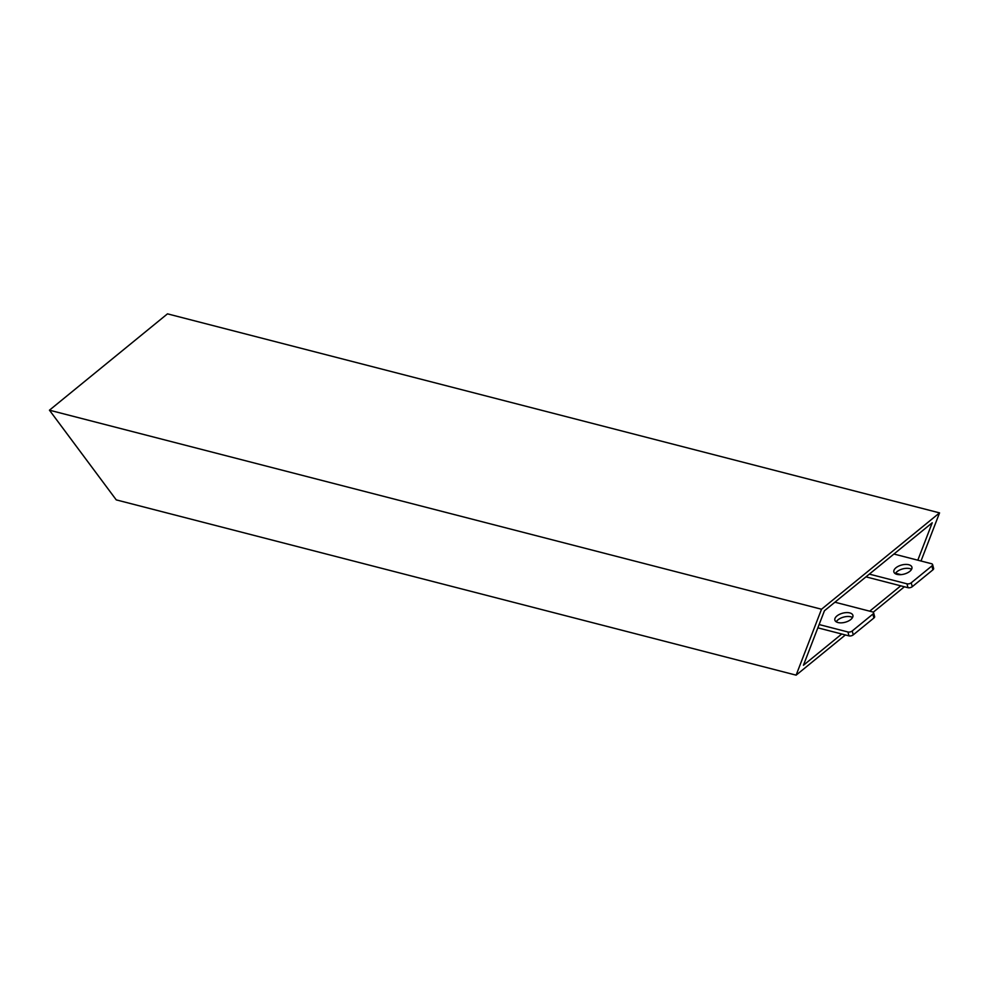 <?xml version="1.0" encoding="UTF-8"?>
<svg xmlns="http://www.w3.org/2000/svg" width="989" height="989" viewBox="0 0 989 989"><rect width="100%" height="100%" fill="white"/><g stroke="black" fill="none" stroke-linecap="round" stroke-linejoin="round"><path stroke-width="1.48" d="M895.268 573.669A9.321 4.698 165.1 0 1 909.831 568.626A9.321 4.698 165.1 0 1 911.561 569.33M908.792 564.731A9.321 4.698 165.1 0 1 911.907 567.154A9.321 4.698 165.1 0 1 907.247 572.94A9.321 4.698 165.1 0 1 896.998 574.374A9.321 4.698 165.1 0 1 893.883 571.951A9.321 4.698 165.1 0 1 898.544 566.165A9.321 4.698 165.1 0 1 908.792 564.731M893.932 554.038L931.551 563.73A3.103 1.57 165.1 0 1 932.59 564.546L933.628 568.428A3.103 1.57 165.1 0 1 932.924 569.825L912.266 586.687A3.103 1.57 165.1 0 1 908.001 587.701L865.968 576.859M932.59 564.546A3.103 1.57 165.1 0 1 931.898 565.931L911.24 582.793A3.103 1.57 165.1 0 1 906.962 583.807L869.343 574.115M49.45 410.188L116.245 499.878L796.12 675.153L821.513 609.236L49.45 410.188L167.487 313.847L939.55 512.883L821.513 609.236M904.403 586.774L873.225 612.228M845.385 634.95L796.12 675.153M921.006 561.023L939.55 512.883M917.817 560.194L932.231 522.773L824.43 610.769L803.439 665.263L841.738 634.011M900.756 585.834L869.702 611.177M895.539 573.224L901.028 574.634M836.249 621.834A9.321 4.698 165.1 0 1 850.812 616.802A9.321 4.698 165.1 0 1 852.53 617.507M849.774 612.908A9.321 4.698 165.1 0 1 852.889 615.331A9.321 4.698 165.1 0 1 848.228 621.117A9.321 4.698 165.1 0 1 837.98 622.538A9.321 4.698 165.1 0 1 834.864 620.128A9.321 4.698 165.1 0 1 839.525 614.342A9.321 4.698 165.1 0 1 849.774 612.908M834.914 602.214L872.533 611.907A3.103 1.57 165.1 0 1 873.571 612.71L874.61 616.604A3.103 1.57 165.1 0 1 873.905 618.001L853.247 634.864A3.103 1.57 165.1 0 1 848.982 635.878L817.854 627.842M873.571 612.71A3.103 1.57 165.1 0 1 872.867 614.107L852.221 630.97A3.103 1.57 165.1 0 1 847.944 631.983L819.115 624.553M931.898 565.931L932.924 569.825M906.962 583.807L908.001 587.701M911.24 582.793L912.266 586.687M872.867 614.107L873.905 618.001M847.944 631.983L848.982 635.878M852.221 630.97L853.247 634.864"/></g></svg>
